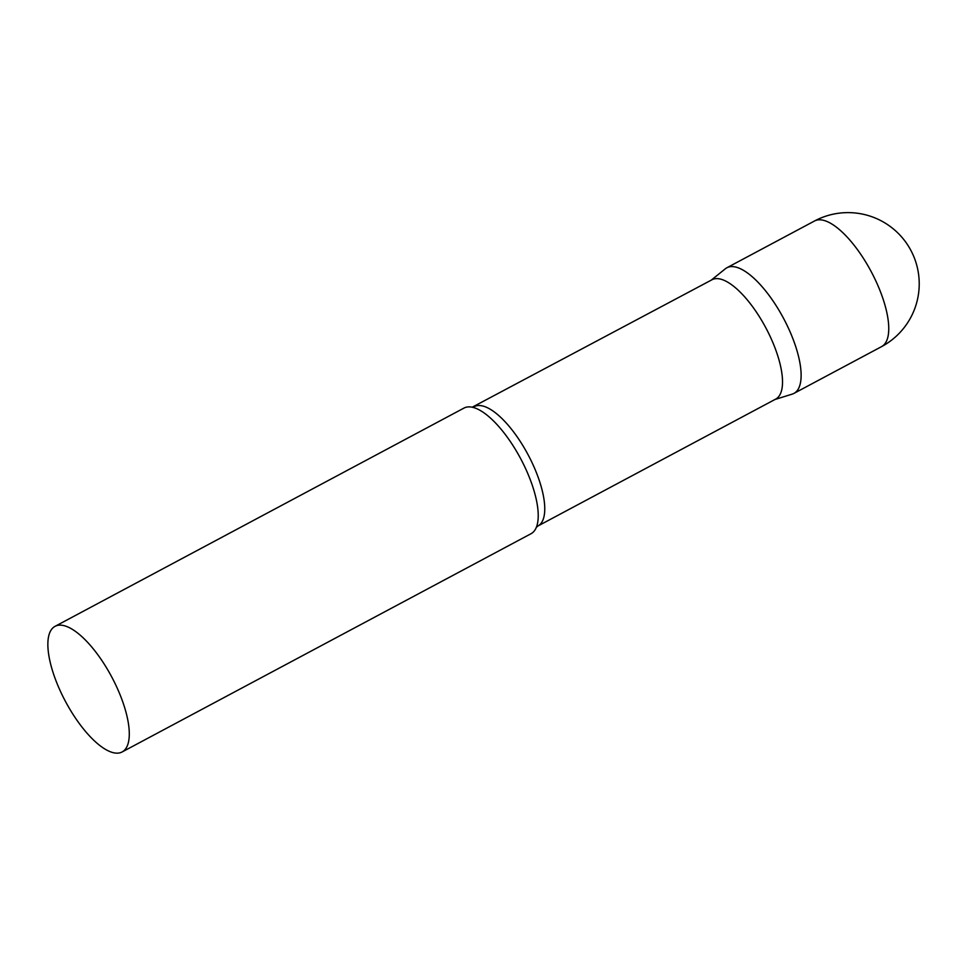 <?xml version="1.0" encoding="UTF-8"?>
<svg xmlns="http://www.w3.org/2000/svg" width="967" height="967" viewBox="0 0 967 967"><rect width="100%" height="100%" fill="white"/><g stroke="black" fill="none" stroke-linecap="round" stroke-linejoin="round"><path stroke-width="1.45" d="M814.516 220.996L726.882 267.762A71.207 26.169 61.9 0 1 786.993 325.13A71.207 26.169 61.9 0 1 793.931 393.4L881.566 346.633A71.207 71.207 0 0 0 833.711 214.07A71.207 71.207 0 0 0 814.516 220.996A71.207 26.169 61.9 0 1 817.2 220.029A71.207 26.169 61.9 0 1 874.615 278.351A71.207 26.169 61.9 0 1 881.566 346.633M474.229 406.648A67.642 24.864 -118.1 0 1 476.791 405.729A67.642 24.864 -118.1 0 1 529.711 457.862A67.642 24.864 -118.1 0 1 537.93 526L775.691 399.105A67.642 24.864 -118.1 0 0 767.472 330.968A67.642 24.864 -118.1 0 0 714.553 278.834A67.642 24.864 -118.1 0 0 711.99 279.753L472.174 407.228M774.93 399.516L792.239 394.113A71.207 26.169 -118.1 0 0 786.389 323.897A71.207 26.169 -118.1 0 0 729.577 266.807A71.207 26.169 -118.1 0 0 725.359 268.778L711.228 280.152M122.096 751.975L531.04 533.711A71.207 26.169 -118.1 0 0 536.492 526.955A71.207 26.169 -118.1 0 0 520.609 458.576A71.207 26.169 -118.1 0 0 472.633 407.312A71.207 26.169 -118.1 0 0 466.686 407.107A71.207 26.169 -118.1 0 0 463.991 408.074L55.046 626.338A71.207 26.169 -118.1 0 0 63.701 698.053A71.207 26.169 -118.1 0 0 119.4 752.93A71.207 26.169 -118.1 0 0 122.096 751.975A71.207 26.169 -118.1 0 0 113.441 680.248A71.207 26.169 -118.1 0 0 57.73 625.371A71.207 26.169 -118.1 0 0 55.046 626.338M537.93 526L536.298 527.378"/></g></svg>
